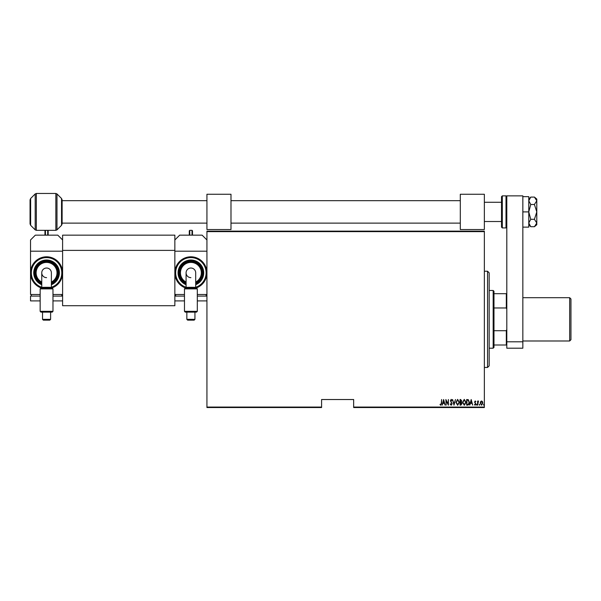 <?xml version="1.0" encoding="UTF-8"?>
<svg xmlns="http://www.w3.org/2000/svg" width="601" height="601" viewBox="0 0 601 601"><rect width="100%" height="100%" fill="white"/><g stroke="black" fill="none" stroke-linecap="round" stroke-linejoin="round"><path stroke-width="0.9" d="M484.353 407.057L484.353 407.538L353.658 407.538L353.658 407.057L484.353 407.057L484.353 231.625L206.932 231.625L206.932 231.145L484.353 231.145L484.353 231.625M206.932 407.057L321.588 407.057L321.588 407.538L206.932 407.538L206.932 231.625M480.597 401.641L481.551 400.965L482.498 401.641L482.843 403.098L481.551 405.209L480.252 403.098L480.597 401.641M477.592 405.134L477.592 401.032L477.878 401.641L478.531 400.965L477.592 405.134M475.211 400.965L475.864 401.543L474.858 402.016L475.864 404.022L475.136 405.209L474.422 404.653L475.579 404.045L474.572 402.039L475.211 400.965M467.683 405.134L466.654 405.134L466.654 399.522L468.382 399.725L469.389 402.4C469.524 403.88 468.953 404.789 467.683 405.134M460.035 405.134L460.035 399.522L460.667 399.522L461.688 400.912L461.32 402.107L461.974 403.541L460.922 405.134L460.035 405.134M453.988 405.134L452.553 399.522L454.025 404.052L455.498 399.522L453.988 405.134M446.145 405.134L445.859 399.522L448.091 403.947L448.376 399.522L448.376 405.134L446.145 400.724L446.145 405.134M441.322 403.256L441.615 399.522L441.615 403.316L440.833 405.277L440.03 404.631L440.202 404.203L440.856 404.706L441.322 403.256M353.658 407.057L353.658 399.522L321.588 399.522L321.588 407.057M443.628 399.522L445.138 405.134L444.364 403.339L442.96 403.339L442.186 405.134L443.628 399.522M451.178 405.277L450.172 404.052L450.457 403.767L451.186 404.706L451.832 403.752L450.389 400.687L451.186 399.38L452.05 400.326L451.779 400.672L451.148 399.958L450.682 400.664L452.117 403.759L451.178 405.277M455.934 402.354L457.639 399.38L459.382 402.324L457.661 405.277L455.934 402.354M462.552 402.354L464.257 399.38L466.008 402.324L464.288 405.277L462.552 402.354M471.184 399.522L472.694 405.134L471.92 403.339L470.523 403.339L469.749 405.134L471.184 399.522M476.51 404.743L476.796 404.27L477.089 404.743L476.796 405.209L476.51 404.743M479.177 404.743L479.463 404.27L479.748 404.743L479.463 405.209L479.177 404.743M483.489 404.743L483.782 404.27L484.068 404.743L483.782 405.209L483.489 404.743M444.214 402.76L443.666 400.604L443.11 402.76L444.214 402.76M459.096 402.324L457.654 399.958L456.219 402.354L457.654 404.706L459.096 402.324M460.719 400.101L460.321 400.101L460.321 401.896L461.403 400.927L460.719 400.101M460.516 402.475L460.321 404.563L460.749 404.563L461.688 403.541L460.516 402.475M465.715 402.324L464.272 399.958L462.838 402.354L464.272 404.706L465.715 402.324M466.939 400.101L466.939 404.563L468.292 404.42L469.103 402.4L468.209 400.258L466.939 400.101M471.777 402.76L471.222 400.604L470.666 402.76L471.777 402.76M482.558 403.098L481.551 401.468L480.545 403.098L481.551 404.706L482.558 403.098M487.561 271.231L489.169 272.839L489.169 365.844L487.561 367.451L487.561 271.231L484.353 271.231M493.173 290.478L493.977 291.282L493.977 347.408L493.173 348.204L493.173 290.478L489.169 290.478M493.977 293.686L506.808 293.686M493.977 330.708L506.327 330.708L506.808 329.461M506.808 309.222L506.327 307.975L506.327 293.686M493.977 307.975L506.327 307.975M506.808 345.004L506.327 345.004L506.327 330.708M493.977 345.004L506.327 345.004M529.331 198.886L528.812 200.276M534.424 197.083L536.791 200.787L536.791 199.074L534.424 197.083L530.758 197.083L528.775 200.787L530.758 204.49L534.424 204.49L536.791 211.898L534.424 219.305L530.758 219.305L528.775 211.898L530.758 204.49M534.424 219.305L536.791 223.009L536.791 200.787L534.424 204.49M534.424 226.712L536.791 224.729L536.791 223.009L534.424 226.712L530.758 226.712L528.775 223.009L530.758 219.305M528.775 223.009L528.812 223.519M522.84 211.898L528.775 211.898L528.775 196.662L522.84 196.662M528.775 211.898L528.775 227.133L522.84 227.133M506.808 341.796L506.808 195.866L522.84 195.866L522.84 348.204L506.808 348.204L506.808 341.796L522.84 341.796M46.57 277.647A4.808 4.808 0 0 1 41.754 272.839L41.754 287.368L40.981 288.082L52.182 288.082L51.378 287.368L51.378 272.839A4.808 4.808 0 0 0 46.57 268.023A4.808 4.808 0 0 0 41.754 272.839A4.808 4.808 0 0 1 46.57 268.023A4.808 4.808 0 0 1 51.378 272.839M46.57 287.398L46.57 287.398C52.775 287.383 52.775 287.353 46.57 287.308C40.357 287.353 40.357 287.383 46.57 287.398M52.978 311.333L52.182 312.137L40.958 312.137L40.154 311.333L52.978 311.333L52.978 288.886L40.154 288.886L40.154 311.333M50.604 319.356L49.808 320.153L43.332 320.153L42.528 319.356L50.604 319.356L50.604 312.137M52.978 294.49L62.602 294.49L62.602 251.188L30.531 251.188L30.531 272.839A16.039 16.039 0 0 0 41.146 287.932A16.039 16.039 0 0 1 46.57 256.8A16.039 16.039 0 0 1 51.986 287.932M46.57 260.008A12.831 12.831 0 0 0 41.754 284.731A12.831 12.831 0 0 1 46.57 260.008A12.831 12.831 0 0 1 51.378 284.731M46.57 261.615A11.224 11.224 0 0 1 51.378 282.981A11.224 11.224 0 0 0 46.57 261.615A11.224 11.224 0 0 0 41.754 282.981A11.224 11.224 0 0 1 46.57 261.615M40.154 294.49L30.531 294.49L30.531 272.839M62.602 239.964L57.794 235.156L35.339 235.156L30.531 239.964L30.531 251.188M61.805 296.09L61.805 294.49M31.335 296.09L31.335 294.49M52.978 300.898L62.602 300.898L62.602 296.09L52.978 296.09M40.154 296.09L30.531 296.09L30.531 300.898L40.154 300.898M46.57 288.082C53.774 288.082 53.774 288.082 46.57 288.082M44.962 235.156L44.962 230.822L44.962 235.156M48.17 235.156L48.17 230.822L48.17 235.156M484.353 194.258L460.298 194.258L460.298 229.537L484.353 229.537L484.353 194.258M501.512 211.898L501.512 196.662L502.316 195.866L502.316 227.937L501.512 227.133L501.512 211.898M484.353 221.521L501.512 221.521L501.512 227.133M30.05 223.903L30.05 199.9L30.636 198.488L30.636 225.315L30.05 223.903M61.535 198.488L62.121 199.9L62.121 223.903L61.535 225.315L61.535 198.488L56.982 193.928L56.982 229.875L55.848 230.341L55.848 193.462L36.33 193.462L36.33 230.341L35.196 229.875L35.196 193.928L30.636 198.488M62.602 235.156L174.853 235.156L174.853 305.714L62.602 305.714L62.602 235.156M174.853 250.384L62.602 250.384M190.893 277.647A4.808 4.808 0 0 1 186.085 272.839L186.085 287.368L185.281 288.082L190.893 288.082C183.688 288.082 183.681 288.082 190.893 288.082L196.504 288.082L197.308 288.886L184.477 288.886L184.477 311.333L197.308 311.333L197.308 288.886M190.893 287.398L190.893 287.398C197.098 287.383 197.098 287.353 190.893 287.308C184.687 287.353 184.687 287.383 190.893 287.398M190.893 268.023A4.808 4.808 0 0 1 195.701 272.839A4.808 4.808 0 0 0 190.893 268.023A4.808 4.808 0 0 0 186.085 272.839A4.808 4.808 0 0 1 190.893 268.023M196.482 288.082L195.701 287.368L195.701 272.839M197.308 311.333L196.504 312.137L185.281 312.137L184.477 311.333M194.934 319.356L194.131 320.153L187.655 320.153L186.851 319.356L194.934 319.356L194.934 312.137M206.932 251.188L174.853 251.188L174.853 272.839A16.039 16.039 0 0 0 185.476 287.932A16.039 16.039 0 0 1 190.893 256.8A16.039 16.039 0 0 1 196.309 287.932A16.039 16.039 0 0 0 206.932 272.839M186.085 284.731A12.831 12.831 0 0 1 190.893 260.008A12.831 12.831 0 0 0 186.085 284.731A12.831 12.831 0 0 1 190.893 260.008A12.831 12.831 0 0 1 195.701 284.731M186.085 282.981A11.224 11.224 0 0 1 190.893 261.615A11.224 11.224 0 0 0 186.085 282.981A11.224 11.224 0 0 1 190.893 261.615A11.224 11.224 0 0 1 195.701 282.981M206.932 294.49L197.308 294.49M184.477 294.49L174.853 294.49L174.853 272.839M206.932 239.964L202.116 235.156L179.669 235.156L174.853 239.964M206.128 296.09L206.128 294.49M175.657 296.09L175.657 294.49M206.932 296.09L197.308 296.09M184.477 296.09L174.853 296.09L174.853 300.898L184.477 300.898M206.932 300.898L197.308 300.898M190.893 288.082C198.097 288.082 198.097 288.082 190.893 288.082M189.292 235.156L189.292 230.822L189.292 235.156M192.493 235.156L192.493 230.822L192.493 235.156M230.987 194.258L206.932 194.258L206.932 229.537L230.987 229.537L230.987 194.258M570.95 298.975L570.95 339.708L569.665 340.992L569.665 297.69L570.95 298.975M41.754 272.839A4.808 4.808 0 0 1 46.57 268.023M51.378 287.293A15.235 15.235 0 0 0 46.57 257.604A15.235 15.235 0 0 0 41.754 287.293M51.378 283.86A12.028 12.028 0 0 0 46.57 260.811A12.028 12.028 0 0 0 41.754 283.86M51.378 282.087A10.42 10.42 0 0 0 46.57 262.412A10.42 10.42 0 0 0 41.754 282.087M41.146 287.932A16.039 16.039 0 0 1 46.57 256.8M47.689 235.156L47.689 230.341L45.443 230.341L45.443 235.156M502.316 227.937L506.004 227.937L506.004 195.866L506.808 196.662M195.701 287.293A15.235 15.235 0 0 0 190.893 257.604A15.235 15.235 0 0 0 186.085 287.293M195.701 283.86A12.028 12.028 0 0 0 190.893 260.811A12.028 12.028 0 0 0 186.085 283.86M195.701 282.087A10.42 10.42 0 0 0 190.893 262.412A10.42 10.42 0 0 0 186.085 282.087M185.476 287.932A16.039 16.039 0 0 1 190.893 256.8M192.012 235.156L192.012 230.341L189.773 230.341L189.773 235.156M487.561 367.451L484.353 367.451M493.173 348.204L489.169 348.204M528.775 224.729L530.758 226.712M528.775 199.074L530.758 197.083M52.182 288.082L52.978 288.886M42.528 319.356L42.528 312.137M40.958 288.082L40.154 288.886M45.443 230.341L44.962 230.822M47.689 230.341L48.17 230.822M501.512 202.282L484.353 202.282M62.121 200.674L206.932 200.674M230.987 200.674L460.298 200.674M62.121 223.129L206.932 223.129M230.987 223.129L460.298 223.129M506.004 195.866L502.316 195.866M506.004 227.937L506.808 227.133M61.535 225.315L56.982 229.875M30.636 225.315L35.196 229.875M55.848 230.341L36.33 230.341M55.848 193.462L56.982 193.928M36.33 193.462L35.196 193.928M186.851 319.356L186.851 312.137M185.281 288.082L184.477 288.886M189.773 230.341L189.292 230.822M192.012 230.341L192.493 230.822M522.84 297.69L569.665 297.69M522.84 340.992L569.665 340.992"/></g></svg>
